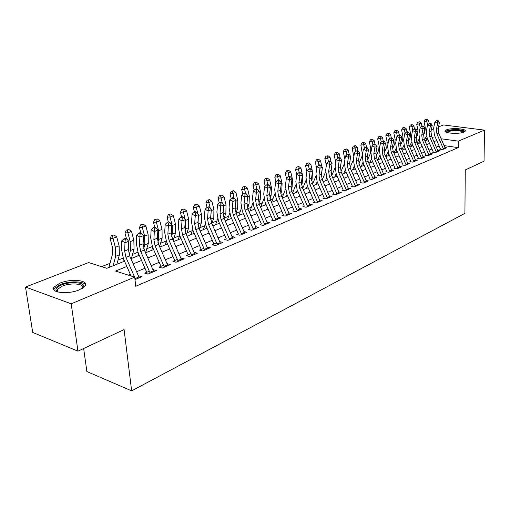 <?xml version="1.0" encoding="UTF-8"?>
<svg xmlns="http://www.w3.org/2000/svg" width="510" height="510" viewBox="0 0 510 510"><rect width="100%" height="100%" fill="white"/><g stroke="black" fill="none" stroke-linecap="round" stroke-linejoin="round"><path stroke-width="0.76" d="M463.87 132.096C458.879 134.379 443.12 133.244 445.103 130.783L446.499 129.84C451.522 127.615 467.032 128.698 465.184 131.185L463.87 132.096M79.381 289.82C68.079 294.786 49.483 292.683 54.047 287.053L60.059 283.082C71.33 278.307 89.422 280.302 85.106 285.951L79.381 289.82M83.646 348.502L86.872 371.541L131.65 390.864L464.916 213.365L465.267 169.964L484.041 161.185L484.5 130.126L458.311 141.13L441.137 138.777M131.65 390.864L124.089 329.581L77.953 351.167L32.71 332.431L25.5 287.047L88.676 262.554L106.813 268.298L124.542 261.203M322.632 178.997L322.078 179.214M313.166 182.746L312.235 183.115M303.476 186.59L302.156 187.113M293.556 190.523L291.822 191.212M283.401 194.552L281.227 195.413M272.99 198.683L270.357 199.722M262.325 202.91L259.214 204.147M251.385 207.251L247.777 208.679M240.172 211.695L236.034 213.339M228.671 216.259L224.145 218.05M216.871 220.938L212.103 222.825M204.752 225.745L199.741 227.734M192.315 230.679L187.036 232.77M179.533 235.748L173.98 237.947M166.234 241.02L160.561 243.27M152.299 246.547L146.765 248.74M137.955 252.233L132.568 254.375M123.191 258.092L117.95 260.17M110.052 263.3L101.605 266.647M416.594 137.158L416.574 135.411L417.607 135.01M423.969 132.543L424.9 132.179M431.339 129.687L433.519 128.839M438.562 126.888L443.541 124.956L484.5 130.126M439.633 149.149L442.514 149.564L446.754 147.773L444.937 147.511M432.429 152.178L435.317 152.605L439.652 150.775L437.797 150.501M425.066 155.269L427.973 155.709L432.397 153.841L430.504 153.555M417.556 158.431L420.469 158.884L424.989 156.972L423.058 156.678M409.874 161.657L412.807 162.123L417.429 160.172L415.452 159.866M402.033 164.959L404.978 165.438L409.696 163.442L407.681 163.117M394.02 168.326L396.978 168.816L401.797 166.776L399.744 166.445M385.821 171.774L388.798 172.278L393.726 170.193L391.629 169.843M377.445 175.293L380.434 175.816L385.477 173.68L383.329 173.317M368.877 178.895L371.879 179.431L377.037 177.25L374.844 176.868M360.117 182.586L363.126 183.128L368.405 180.903L366.161 180.502M351.148 186.354L354.176 186.915L359.569 184.633L357.274 184.212M341.968 190.211L345.009 190.791L350.536 188.458L348.183 188.018M332.571 194.163L335.625 194.763L341.279 192.372L338.876 191.907M322.951 198.212L326.011 198.823L331.806 196.375L329.345 195.891M313.095 202.355L316.168 202.986L322.103 200.481L319.585 199.965M302.997 206.601L306.083 207.251L312.165 204.682L309.583 204.147M292.644 210.955L295.743 211.624L301.977 208.992L299.325 208.424M282.03 215.418L285.135 216.112L291.529 213.403L288.813 212.81M271.141 219.995L274.259 220.709L280.819 217.936L278.033 217.305M259.979 224.693L263.103 225.426L269.835 222.583L266.972 221.92M248.517 229.506L251.653 230.271L258.557 227.345L255.625 226.65M236.748 234.46L239.891 235.237L246.987 232.241L243.971 231.502M224.668 239.541L227.817 240.344L235.104 237.265L231.999 236.487M216.591 242.932L212.256 244.755L215.411 245.59L222.895 242.428L219.714 241.619M203.892 248.274L199.493 250.123L202.661 250.984L210.356 247.732L207.098 246.923M190.836 253.763L186.38 255.637L189.548 256.53L197.459 253.183L194.131 252.38M177.403 259.411L172.89 261.311L176.058 262.229L184.199 258.793L180.795 257.983M163.583 265.226L159.005 267.144L162.186 268.101L170.557 264.556L167.076 263.753M149.353 271.205L144.719 273.156L147.894 274.138L156.519 270.498L152.949 269.694M420.112 142.207L419.137 142.067M126.843 266.456L115.515 271.059L134.691 277.134L135.756 286.263L458.28 147.626L444.108 145.618M439.142 145.987L436.337 147.154M431.944 148.977L429.037 150.189M424.594 152.031L421.579 153.287M417.097 155.148L413.967 156.449M409.428 158.336L406.189 159.681M401.599 161.587L398.24 162.99M393.599 164.915L390.112 166.368M385.42 168.313L381.805 169.817M377.062 171.787L373.307 173.349M368.513 175.344L364.618 176.964M359.767 178.978L355.725 180.655M350.816 182.695L346.628 184.441M341.655 186.501L337.308 188.311M332.284 190.402L327.771 192.276M322.683 194.393L317.998 196.337M312.847 198.479L307.989 200.5M302.774 202.668L297.732 204.765M292.447 206.958L287.213 209.132M281.858 211.357L276.42 213.62M271.001 215.87L265.359 218.216M259.864 220.498L253.999 222.934M248.44 225.248L242.346 227.779M236.704 230.125L230.373 232.758M224.655 235.135L218.076 237.87M212.281 240.274L205.434 243.123M199.563 245.565L192.448 248.523M186.488 250.996L179.087 254.076M173.037 256.587L165.336 259.788M159.203 262.338L151.189 265.665M144.961 268.254L136.623 271.722M130.299 274.348L128.399 275.139M134.978 279.601L142.06 276.605L138.408 275.808M77.953 351.167L71.209 303.813L25.5 287.047M458.28 147.626L458.311 141.13M134.691 277.134L71.209 303.813M436.758 140.518L433.946 141.665M429.541 143.457L426.621 144.642M422.165 146.453L419.137 147.677M414.636 149.506L411.5 150.781M406.948 152.637L403.69 153.956M399.088 155.824L395.715 157.201M391.062 159.088L387.562 160.51M382.857 162.422L379.223 163.901M374.467 165.833L370.7 167.363M365.887 169.32L361.979 170.907M357.108 172.884L353.054 174.535M348.132 176.536L343.925 178.245M338.94 180.266L334.573 182.044M329.53 184.091L325.004 185.933M319.897 188.005L315.199 189.918M310.029 192.015L305.152 193.998M299.918 196.127L294.856 198.18M289.559 200.334L284.299 202.47M278.932 204.65L273.475 206.869M268.037 209.081L262.369 211.382M256.861 213.62L250.977 216.01M245.393 218.28L239.279 220.766M233.618 223.068L227.262 225.649M221.531 227.976L214.927 230.66M209.106 233.025L202.24 235.818M196.344 238.208L189.204 241.115M183.224 243.544L175.797 246.559M169.728 249.027L162.001 252.163M155.85 254.668L147.804 257.933M141.557 260.476L133.186 263.874M432.359 138.012L433.175 137.687L432.155 137.547M417.371 135.52L416.574 135.411M130.904 258.659L139.294 255.3M145.554 252.794L153.618 249.569M159.789 247.101L167.529 243.997M173.61 241.568L181.056 238.584M187.049 236.187L194.208 233.325M200.118 230.96L207.003 228.206M212.829 225.873L219.453 223.221M225.197 220.919L231.565 218.369M237.239 216.1L243.372 213.645M248.963 211.408L254.866 209.049M260.387 206.837L266.067 204.567M271.518 202.381L276.987 200.194M282.368 198.039L287.634 195.936M292.944 193.806L298.019 191.779M303.265 189.675L308.155 187.718M313.338 185.646L318.042 183.759M323.161 181.713L327.7 179.896M332.756 177.875L337.129 176.122M342.127 174.127L346.341 172.437M351.282 170.461L355.342 168.835M360.226 166.885L364.14 165.316M368.966 163.385L372.74 161.874M377.508 159.961L381.148 158.508M385.866 156.621L389.372 155.218M394.039 153.351L397.424 151.993M402.033 150.15L405.297 148.843M409.861 147.02L413.004 145.758M417.518 143.954L420.552 142.736M425.015 140.951L427.941 139.778M139.09 277.376L138.886 275.61M153.491 270.931L153.338 269.529M167.497 264.715L167.382 263.625M181.107 258.697L181.024 257.888M194.342 252.858L194.291 252.31M134.595 277.102L125.951 257.372L124.65 250.996L124.988 242.722L121.782 240.828L121.456 249.09L123.414 258.621L131.013 275.967M139.243 277.797L129.687 255.886L128.399 249.53L128.756 241.281L124.988 242.722L125.25 239.509L126.76 238.935L125.473 238.183L123.968 238.756L125.25 239.509M135.545 279.365L134.716 277.389M123.968 238.756L121.782 240.828M128.756 241.281L126.76 238.935M108.949 267.444L112.684 253.393L112.474 247.42L110.071 238.463L111.429 235.614L114.093 234.989L111.429 235.614M114.093 234.989L116.726 236.914L119.117 245.871L119.404 254.821L116.835 264.288M116.726 236.914L112.965 238.317L115.368 247.305L115.674 256.281L113.118 265.774M112.582 235.55L112.965 238.317L110.071 238.463M57.464 291.924L55.96 290.279C55.647 288.443 57.509 286.684 61.551 284.994C71.904 280.577 88.211 282.903 82.722 288.118M82.467 288.277C85.514 283.821 71.164 282.342 62.29 286.129L57.502 289.317L57.126 291.031L57.751 292M85.546 285.033C84.15 281.048 69.36 280.8 60.333 284.574L54.366 288.526L53.843 289.782M446.448 132.307L446.403 132.268C446.569 130.898 449.52 130.107 455.271 129.91C460.932 130.018 463.794 130.745 463.851 132.103M463.207 132.332C462.404 131.287 459.752 130.732 455.258 130.681C450.783 130.802 448.06 131.382 447.091 132.434L447.053 132.511M465.012 131.414C463.647 130.248 460.409 129.648 455.29 129.61C450.03 129.738 446.69 130.413 445.268 131.631M150.182 273.175L140.734 251.5L139.472 245.208L139.88 237.029L136.68 235.18L136.291 243.346L138.178 252.756L146.733 272.308M153.771 271.658L144.362 250.059L143.112 243.793L143.533 235.639L139.88 237.029L140.123 233.873L141.589 233.319L140.307 232.579L138.841 233.134L140.123 233.873M147.39 273.844L148.085 274.061M138.841 233.134L136.68 235.18M143.533 235.639L141.589 233.319M164.392 267.163L155.085 245.807L153.867 239.598L154.332 231.508L151.138 229.704L150.692 237.775L152.516 247.057L160.95 266.328M167.879 265.691L158.61 244.405L157.405 238.215L157.883 230.157L154.332 231.508L154.562 228.397L155.983 227.862L154.708 227.141L153.287 227.677L154.562 228.397M161.593 267.846L162.288 268.056M153.287 227.677L151.138 229.704M157.883 230.157L155.983 227.862M178.2 261.324L169.027 240.267L167.854 234.141L168.37 226.147L165.189 224.374L164.685 232.356L166.451 241.523L174.758 260.521M181.592 259.896L172.45 238.909L171.284 232.802L171.819 224.827L168.37 226.147L168.593 223.087L169.97 222.564L168.695 221.856L167.318 222.379L168.593 223.087M175.395 262.019L176.084 262.223M167.318 222.379L165.189 224.374M171.819 224.827L169.97 222.564M191.62 255.65L182.58 234.893L181.445 228.837L182.013 220.932L178.838 219.204L178.283 227.097L179.992 236.149L188.184 254.879M194.916 254.26L185.908 233.567L184.779 227.536L185.366 219.657L182.013 220.932L182.223 217.917L183.562 217.413L182.293 216.724L180.948 217.228L182.223 217.917M180.948 217.228L178.838 219.204M185.366 219.657L183.562 217.413M126.512 238.795L124.956 232.923L126.301 230.106L128.922 229.5L126.301 230.106M128.922 229.5L131.51 231.393L133.837 240.229L134.06 249.078L131.408 258.455M131.51 231.393L127.857 232.758L130.197 241.625L130.439 250.499L129.247 254.758M123.611 261.579L124.038 260.043M127.462 230.042L127.857 232.758L124.956 232.923M140.811 232.872L139.415 227.536L140.747 224.763L143.329 224.164L140.747 224.763M143.329 224.164L145.873 226.038L148.142 234.753L148.302 243.499L145.579 252.788M145.873 226.038L142.322 227.364L144.604 236.111L144.776 244.876L143.75 248.421M137.859 255.873L138.529 253.547M141.907 224.687L142.322 227.364L139.415 227.536M154.715 227.148L153.465 222.309L154.779 219.568L157.329 218.981L154.779 219.568M157.329 218.981L159.828 220.83L162.04 229.436L162.135 238.074L159.56 246.579M159.828 220.83L156.372 222.118L158.597 230.749L158.712 239.419L157.858 242.269M151.706 250.333L152.618 247.28M155.945 219.491L156.372 222.118L153.465 222.309M168.338 221.997L167.121 217.222L168.421 214.525L170.933 213.939L168.421 214.525M170.933 213.939L173.387 215.768L175.548 224.26L175.593 232.802L173.17 240.548M173.387 215.768L170.034 217.018L172.208 225.541L172.265 234.109L171.59 236.289M165.176 244.94L166.324 241.224M169.588 214.436L170.034 217.018L167.121 217.222M204.669 250.136L195.751 229.659L194.654 223.686L195.273 215.87L192.111 214.174L191.505 221.977L193.156 230.915L201.233 249.39M207.87 248.778L198.989 228.378L197.899 222.417L198.53 214.621L195.273 215.87L195.47 212.899L196.777 212.402L195.508 211.733L194.202 212.224L195.47 212.899M194.202 212.224L192.111 214.174M198.53 214.621L196.777 212.402M181.592 216.986L180.4 212.281L181.694 209.616L184.167 209.036L181.694 209.616M184.167 209.036L186.583 210.84L188.687 219.23L188.681 227.677L186.411 234.715M186.583 210.84L183.319 212.058L185.168 219.408M185.334 220.065L185.442 228.945L184.951 230.463M178.283 239.694L179.66 235.352M182.86 209.521L183.319 212.058L180.4 212.281M217.356 244.768L208.571 224.572L207.506 218.669L208.169 210.942L205.02 209.285L204.37 216.999L205.963 225.828L213.932 244.054M220.473 243.448L211.72 223.323L210.662 217.438L211.338 209.731L208.169 210.942L208.354 208.016L209.623 207.532L208.36 206.875L207.092 207.353L208.354 208.016M207.092 207.353L205.02 209.285M211.338 209.731L209.623 207.532M194.482 212.122L193.322 207.468L194.597 204.835L197.038 204.268L194.597 204.835M197.038 204.268L199.416 206.053L201.469 214.334L201.412 222.685L199.295 229.073M199.416 206.053L196.242 207.238L197.867 213.786M198.422 216.023L197.976 224.789M191.04 234.594L192.652 229.647M195.763 204.739L196.242 207.238L193.322 207.468M229.704 239.547L221.034 219.625L220.008 213.792L220.715 206.148L217.579 204.523L216.884 212.16L218.427 220.881L226.287 238.858M232.738 238.266L224.1 218.407L223.08 212.594L223.801 204.969L220.715 206.148L220.894 203.267L222.124 202.795L220.868 202.151L219.631 202.617L220.894 203.267M219.631 202.617L217.579 204.523M223.801 204.969L222.124 202.795M207.034 207.411L205.893 202.789L207.162 200.188L209.565 199.633L207.162 200.188M209.565 199.633L211.905 201.393L213.913 209.572L213.805 217.827L211.841 223.609M211.905 201.393L208.813 202.547L210.235 208.316M211.127 212.173L210.662 219.249M203.452 229.621L205.3 224.107M208.329 200.092L208.813 202.547L205.893 202.789M241.721 234.466L233.172 214.806L232.177 209.043L232.93 201.482L229.8 199.894L229.06 207.442L230.558 216.061L238.31 233.803M244.679 233.217L236.155 213.62L235.167 207.876L235.932 200.334L232.93 201.482L233.089 198.645L234.294 198.186L233.038 197.555L231.84 198.007L233.089 198.645M231.84 198.007L229.8 199.894M235.932 200.334L234.294 198.186M219.287 202.942L218.14 198.231L219.389 195.661L221.761 195.113L219.389 195.661M221.761 195.113L224.062 196.854L226.026 204.931L225.873 213.097L224.056 218.312M224.062 196.854L221.053 197.976L222.277 202.993M223.456 208.609L223.042 213.786M215.551 224.782L217.63 218.726M220.556 195.559L221.053 197.976L218.14 198.231M253.425 229.519L244.991 210.114L244.022 204.421L244.813 196.943L241.702 195.381L240.924 202.852L242.371 211.369L250.021 228.875M256.3 228.301L247.898 208.96L246.942 203.286L247.739 195.827L244.813 196.943L244.972 194.138L246.139 193.698L244.896 193.08L243.723 193.519L244.972 194.138M243.723 193.519L241.702 195.381M247.739 195.827L246.139 193.698M231.215 198.581L230.061 193.794L231.304 191.256L233.644 190.715L231.304 191.256M233.644 190.715L235.907 192.436L237.826 200.411L237.628 208.494L235.964 213.161M235.907 192.436L232.974 193.526L234.071 198.071M235.384 205.747L235.155 207.997M227.333 220.065L229.647 213.492M232.464 191.148L232.974 193.526L230.061 193.794M264.824 224.7L256.498 205.549L255.567 199.92L256.39 192.519L253.291 190.989L252.475 198.384L253.884 206.799L261.432 224.081M267.629 223.514L259.335 204.421L258.404 198.811L259.239 191.428L256.39 192.519L256.536 189.758L257.677 189.325L256.434 188.719L255.293 189.146L256.536 189.758M255.293 189.146L253.291 190.989M259.239 191.428L257.677 189.325M242.837 194.335L241.676 189.465L242.907 186.966L245.214 186.43L242.907 186.966M245.214 186.43L247.446 188.126L249.32 196.012L249.084 204L247.573 208.144M247.446 188.126L244.59 189.191L245.597 193.43M243.251 213.378L243.117 213.747M238.82 215.469L241.364 208.399M244.073 186.851L244.59 189.191L241.676 189.465M275.935 220.001L267.718 201.093L266.813 195.534L267.673 188.209L264.582 186.711L263.734 194.023L265.098 202.342L272.55 219.402M278.664 218.847L270.478 199.996L269.58 194.457L270.447 187.151L267.673 188.209L267.807 185.487L268.917 185.066L267.68 184.467L266.571 184.888L267.807 185.487M266.571 184.888L264.582 186.711M270.447 187.151L268.917 185.066M254.165 190.185L252.998 185.251L254.216 182.778L256.492 182.248L254.216 182.778M256.492 182.248L258.691 183.931L260.521 191.722L260.247 199.627L258.895 203.267M258.691 183.931L255.905 184.971L256.836 188.91M254.611 208.469L254.318 209.266M250.015 210.987L252.788 203.439M255.376 182.663L255.905 184.971L252.998 185.251M286.76 215.424L278.651 196.752L277.772 191.256L278.664 184.008L275.591 182.542L274.712 189.777L276.031 198.001L283.381 214.85M289.425 214.296L281.341 195.687L280.468 190.204L281.367 182.975L278.664 184.008L278.791 181.324L279.875 180.916L278.645 180.33L277.561 180.738L278.791 181.324M277.561 180.738L275.591 182.542M281.367 182.975L279.875 180.916M265.2 186.144L264.033 181.146L265.238 178.698L267.489 178.181L265.238 178.698M267.489 178.181L269.65 179.839L271.447 187.54L271.135 195.362L269.943 198.511M269.65 179.839L266.94 180.852L267.795 184.524M265.691 203.7L265.238 204.899M260.935 206.62L263.938 198.607M266.398 178.583L266.94 180.852L264.033 181.146M297.317 210.962L289.31 192.525L288.456 187.087L289.38 179.915L286.32 178.474L285.409 185.634L286.69 193.768L293.951 210.407M299.912 209.859L291.93 191.48L291.089 186.061L292.02 178.908L289.38 179.915L289.501 177.263L290.56 176.868L289.329 176.294L288.277 176.69L289.501 177.263M288.277 176.69L286.32 178.474M292.02 178.908L290.56 176.868M275.967 182.197L274.794 177.136L275.993 174.72L278.211 174.21L275.993 174.72M278.211 174.21L280.341 175.848L282.094 183.46L281.756 191.199L280.723 193.87M280.341 175.848L277.695 176.836L278.511 180.381M276.49 199.066L275.891 200.634M271.588 202.355L274.813 193.902M277.153 174.598L277.695 176.836L274.794 177.136M307.613 206.607L299.708 188.394L298.879 183.026L299.829 175.924L296.782 174.509L295.845 181.598L297.088 189.637L304.26 206.072M310.144 205.536L302.264 187.38L301.448 182.025L302.404 174.943L299.829 175.924L299.944 173.311L300.976 172.915L299.752 172.355L298.726 172.743L299.944 173.311M298.726 172.743L296.782 174.509M302.404 174.943L300.976 172.915M286.467 178.341L285.294 173.228L286.48 170.844L288.673 170.334L286.48 170.844M288.673 170.334L290.77 171.959L292.491 179.482L292.115 187.138L291.242 189.344M290.77 171.959L288.188 172.922L288.991 176.422M287.034 194.559L286.282 196.477M282.196 197.644L285.441 189.312M287.64 170.716L288.188 172.922L285.294 173.228M317.66 202.355L309.851 184.371L309.047 179.055L310.029 172.029L306.994 170.64L306.032 177.659L307.23 185.608L314.319 201.839M320.133 201.31L312.343 183.377L311.553 178.079L312.534 171.067L310.029 172.029L310.131 169.447L311.138 169.065L309.921 168.517L308.92 168.893L310.131 169.447M308.92 168.893L306.994 170.64M312.534 171.067L311.138 169.065M296.75 174.751L295.539 169.409L296.712 167.057L298.879 166.553L296.712 167.057M298.879 166.553L300.951 168.16L302.628 175.593L302.226 183.179L301.525 184.926M300.951 168.16L298.426 169.097L299.211 172.558M297.324 190.173L296.425 192.417M292.587 192.978L295.813 184.83M297.872 166.929L298.426 169.097L295.539 169.409M327.458 198.212L319.751 180.438L318.973 175.185L319.974 168.23L316.959 166.866L315.964 173.814L317.137 181.675L324.13 197.714M329.874 197.191L322.186 179.475L321.415 174.229L322.422 167.293L319.974 168.23L320.076 165.68L321.051 165.31L319.846 164.768L318.865 165.138L320.076 165.68M318.865 165.138L316.959 166.866M322.422 167.293L321.051 165.31M306.867 171.577L305.541 165.686L306.701 163.359L308.843 162.862L306.701 163.359M308.843 162.862L310.883 164.449L312.286 170.71M312.471 171.545L312.094 179.31L311.565 180.616M310.883 164.449L308.423 165.367L309.188 168.791M307.364 185.908L306.331 188.451M302.73 188.445L305.949 180.457M307.855 163.226L308.423 165.367L305.541 165.686M337.033 194.163L329.409 176.607L328.657 171.405L329.683 164.52L326.68 163.181L325.667 170.059L326.802 177.837L333.712 193.685M339.392 193.169L331.793 175.657L331.041 170.474L332.08 163.602L329.683 164.52L329.779 162.001L330.735 161.638L329.53 161.109L328.574 161.466L329.779 162.001M328.574 161.466L326.68 163.181M332.08 163.602L330.735 161.638M316.729 168.453L315.308 162.052L316.461 159.751L318.572 159.26L316.461 159.751M318.572 159.26L320.586 160.828L321.823 166.419M320.586 160.828L318.183 161.727L318.928 165.112M322.263 168.415L321.376 176.396M317.169 181.751L316.002 184.582M312.636 184.04L315.849 176.179M317.609 159.617L318.183 161.727L315.308 162.052M346.379 190.217L338.85 172.858L338.117 167.713L339.169 160.899L336.179 159.579L335.14 166.387L336.243 174.082L343.071 189.752M348.681 189.242L341.171 171.934L340.444 166.808L341.502 160.006L339.169 160.899L339.252 158.412L340.189 158.055L338.991 157.533L338.053 157.89L339.252 158.412M338.053 157.89L336.179 159.579M341.502 160.006L340.189 158.055M326.355 165.374L324.844 158.502L325.986 156.226L328.07 155.741L325.986 156.226M328.07 155.741L330.059 157.297L331.143 162.237M330.059 157.297L327.707 158.17L328.459 161.574M331.806 165.406L330.971 172.265M326.744 177.703L325.45 180.801M322.314 179.762L325.533 171.998M327.133 156.092L327.707 158.17L324.844 158.502M355.508 186.354L348.069 169.199L347.355 164.112L348.426 157.361L345.455 156.066L344.397 162.811L345.461 170.423L352.212 185.908M357.752 185.404L350.338 168.3L349.63 163.226L350.708 156.487L348.426 157.361L348.502 154.906L349.42 154.562L348.228 154.045L347.316 154.39L348.502 154.906M347.316 154.39L345.455 156.066M350.708 156.487L349.42 154.562M335.758 162.352L334.158 155.034L335.293 152.783L337.352 152.305L335.293 152.783M337.352 152.305L339.309 153.841L340.246 158.151M339.309 153.841L337.014 154.696L337.767 158.145M341.107 162.531L340.349 168.217M336.103 173.757L334.681 177.104M331.761 175.593L335.006 167.898M336.434 152.643L337.014 154.696L334.158 155.034M364.427 182.58L357.07 165.623L356.382 160.593L357.472 153.899L354.514 152.63L353.436 159.311L354.475 166.84L361.15 182.147M366.626 181.656L359.289 164.743L358.606 159.726L359.703 153.051L357.472 153.899L357.548 151.483L358.441 151.145L357.255 150.635L356.362 150.973L357.548 151.483M356.362 150.973L354.514 152.63M359.703 153.051L358.441 151.145M344.919 159.458L343.262 151.648L344.384 149.417L346.424 148.945L344.384 149.417M346.424 148.945L348.356 150.469L349.216 154.473M348.356 150.469L346.111 151.304L346.87 154.791M350.172 159.847L349.535 164.201M345.251 169.9L343.708 173.496M346.169 172.042L345.933 172.603M341.005 171.532L344.275 163.876M345.525 149.277L346.111 151.304L343.262 151.648M373.142 178.895L365.874 162.129L365.205 157.15L366.314 150.526L363.369 149.277L362.272 155.888L363.279 163.347L369.877 178.481M375.29 177.99L368.041 161.268L367.378 156.302L368.494 149.691L366.314 150.526L366.378 148.13L367.251 147.804L366.072 147.307L365.205 147.632L366.378 148.13M365.205 147.632L363.369 149.277M368.494 149.691L367.251 147.804M350.051 167.554L353.353 159.91M353.851 156.755L352.161 148.333L353.271 146.128L355.285 145.662L353.271 146.128M355.285 145.662L357.191 147.167L358.001 150.954M357.191 147.167L355.005 147.983L355.757 151.515M358.964 157.539L358.562 160.038M354.189 166.145L352.525 169.964M355.081 168.23L354.705 169.09M354.412 145.987L355.005 147.983L352.161 148.333M381.665 175.293L374.474 158.712L373.824 153.784L374.952 147.224L372.026 145.994L370.91 152.547L371.892 159.923L378.414 174.892M383.762 174.407L376.597 157.87L375.953 152.955L377.081 146.408L374.952 147.224L375.016 144.859L375.87 144.534L374.697 144.049L373.843 144.368L375.016 144.859M373.843 144.368L372.026 145.994M377.081 146.408L375.87 144.534M358.893 163.665L362.329 155.55M362.483 154.632L360.863 145.095L361.966 142.915L363.955 142.449L361.966 142.915M363.955 142.449L365.836 143.941L366.594 147.524M365.836 143.941L363.694 144.738L364.452 148.308M362.935 162.473L361.156 166.509M363.789 164.507L363.279 165.661M363.094 142.768L363.694 144.738L360.863 145.095M389.997 171.768L382.889 155.378L382.258 150.495L383.399 143.998L380.492 142.787L379.357 149.277L380.307 156.583L386.758 171.379M392.05 170.901L384.961 154.549L384.336 149.685L385.483 143.202L383.399 143.998L383.456 141.659L384.291 141.346L383.125 140.862L382.29 141.181L383.456 141.659M382.29 141.181L380.492 142.787M385.483 143.202L384.291 141.346M367.557 159.859L370.413 153.421L370.808 148.748L369.367 141.927L370.464 139.766L372.434 139.313L370.464 139.766M372.434 139.313L374.289 140.785L374.997 144.177M374.289 140.785L372.192 141.57L372.95 145.171M371.49 158.891L369.591 163.13M372.306 160.88L371.675 162.301M371.592 139.625L372.192 141.57L369.367 141.927M398.144 168.326L391.119 152.107L390.501 147.282L391.661 140.843L388.767 139.651L387.619 146.083L388.543 153.312L394.925 167.949M400.152 167.478L393.146 151.304L392.534 146.485L393.701 140.065L391.661 140.843L391.712 138.529L392.528 138.223L391.368 137.751L390.552 138.057L391.712 138.529M390.552 138.057L388.767 139.651M393.701 140.065L392.528 138.223M376.036 156.13L378.7 150.208L379.102 145.579L377.693 138.828L378.777 136.693L380.721 136.24L378.777 136.693M380.721 136.24L382.557 137.7L383.22 140.907M382.557 137.7L380.505 138.465L381.263 142.099M379.854 155.384L377.846 159.828M380.639 157.341L379.88 159.012M379.899 136.546L380.505 138.465L377.693 138.828M406.113 164.953L399.164 148.914L398.571 144.132L399.744 137.751L396.863 136.584L395.703 142.953L396.601 150.112L402.906 164.59M408.083 164.124L401.153 148.123L400.56 143.355L401.733 136.992L399.744 137.751L399.789 135.469L400.586 135.169L399.438 134.704L398.635 135.003L399.789 135.469M398.635 135.003L396.863 136.584M401.733 136.992L400.586 135.169M384.342 152.477L386.803 147.065L387.224 142.475L385.834 135.794L386.911 133.684L388.837 133.237L386.911 133.684M388.837 133.237L390.647 134.685L391.285 137.783M390.647 134.685L388.639 135.43L389.398 139.09M388.04 151.961L385.923 156.595M388.792 153.886L387.919 155.799M388.033 133.531L388.639 135.43L385.834 135.794M413.916 161.657L407.044 145.79L406.464 141.053L407.649 134.729L404.787 133.582L403.608 139.893L404.487 146.976L410.722 161.307M415.841 160.841L408.988 145.018L408.408 140.295L409.6 133.99L407.649 134.729L407.694 132.479L408.472 132.179L407.324 131.72L406.546 132.02L407.694 132.479M406.546 132.02L404.787 133.582M409.6 133.99L408.472 132.179M392.483 148.894L394.734 143.986L395.167 139.44L393.803 132.829L394.874 130.738L396.774 130.299L394.874 130.738M396.774 130.299L398.565 131.727L399.19 134.793M398.565 131.727L396.601 132.46L397.354 136.144M396.053 148.62L393.956 153.159M396.774 150.507L395.786 152.649M395.989 130.585L396.601 132.46L393.803 132.829M421.553 158.425L414.751 142.73L414.184 138.038L415.389 131.778L412.539 130.643L411.347 136.897L412.201 143.916L418.372 158.087M423.434 157.628L416.657 141.971L416.09 137.298L417.295 131.044L415.389 131.778L415.427 129.546L416.192 129.259L415.051 128.807L414.286 129.094L415.427 129.546M414.286 129.094L412.539 130.643M417.295 131.044L416.192 129.259M400.458 145.369L402.498 140.977L402.945 136.47L401.606 129.922L402.664 127.851L404.545 127.417L402.664 127.851M404.545 127.417L406.311 128.832L406.929 131.873M406.311 128.832L404.392 129.553L405.144 133.263M403.901 145.35L401.854 149.736M404.589 147.211L403.486 149.57M403.773 127.704L404.392 129.553L401.606 129.922M429.025 155.269L422.299 139.734L421.751 135.086L422.962 128.883L420.125 127.768L418.927 133.964L419.755 140.913L425.863 154.938M430.867 154.485L424.161 138.994L423.612 134.359L424.83 128.169L422.962 128.883L422.994 126.678L423.746 126.391L422.611 125.951L421.859 126.231L422.994 126.678M421.859 126.231L420.125 127.768M424.83 128.169L423.746 126.391M408.287 141.901L410.104 138.025L410.556 133.563L409.243 127.079L410.295 125.033L412.156 124.599L410.295 125.033M412.156 124.599L413.897 126.002L414.502 129.011M413.897 126.002L412.016 126.703L412.768 130.439M411.583 142.15L409.581 146.389M412.233 143.992L411.028 146.548M404.972 148.977L405.169 148.55M411.398 124.88L412.016 126.703L409.243 127.079M436.343 152.171L429.688 136.795L429.152 132.198L430.376 126.046L427.558 124.95L426.347 131.095L427.15 137.974L433.194 151.852M438.154 151.406L431.511 136.074L430.982 131.491L432.206 125.352L430.376 126.046L430.408 123.866L431.141 123.592L430.013 123.152L429.28 123.433L430.408 123.866M429.28 123.433L427.558 124.95M432.206 125.352L431.141 123.592M415.962 138.484L417.55 135.137L418.015 130.713L416.727 124.293L417.767 122.266L419.609 121.839L417.767 122.266M419.609 121.839L421.33 123.229L421.923 126.206M421.33 123.229L419.488 123.917L420.24 127.672M419.105 139.02L417.154 143.119M419.724 140.843L418.41 143.597M412.405 146L412.775 145.229M418.869 122.113L419.488 123.917L416.727 124.293M443.515 149.143L436.93 133.926L436.407 129.374L437.644 123.273L434.839 122.19L433.615 128.284L434.399 135.099L440.379 148.837M445.281 148.391L438.715 133.218L438.198 128.673L439.435 122.591L437.644 123.273L437.669 121.119L438.383 120.844L437.261 120.417L436.547 120.685L437.669 121.119M436.547 120.685L434.839 122.19M439.435 122.591L438.383 120.844M423.51 135.099L424.843 132.307L425.314 127.927L424.052 121.565L425.079 119.557L426.908 119.136L425.079 119.557M426.908 119.136L428.61 120.513L429.197 123.503M428.61 120.513L426.8 121.189L427.552 124.975M426.475 135.96L424.569 139.925M427.061 137.764L425.652 140.696M419.692 143.081L420.221 141.978M426.181 119.404L426.8 121.189L424.052 121.565M125.951 257.372L129.687 255.886M124.65 250.996L128.399 249.53M135.214 278.517L138.911 276.955M119.117 245.871L115.368 247.305M119.404 254.821L115.674 256.281M140.734 251.5L144.362 250.059M139.472 245.208L143.112 243.793M149.857 272.34L153.446 270.823M155.085 245.807L158.61 244.405M153.867 239.598L157.405 238.215M164.073 266.341L167.56 264.868M169.027 240.267L172.45 238.909M167.854 234.141L171.284 232.802M177.888 260.514L181.279 259.086M182.58 234.893L185.908 233.567M181.445 228.837L184.779 227.536M191.307 254.853L194.603 253.464M133.837 240.229L130.197 241.625M134.06 249.078L130.439 250.499M148.142 234.753L144.604 236.111M148.302 243.499L144.776 244.876M162.04 229.436L158.597 230.749M162.135 238.074L158.712 239.419M175.548 224.26L172.208 225.541M175.593 232.802L172.265 234.109M195.751 229.659L198.989 228.378M194.654 223.686L197.899 222.417M204.363 249.345L207.57 247.994M188.687 219.23L185.436 220.473M188.681 227.677L185.442 228.945M208.571 224.572L211.72 223.323M207.506 218.669L210.662 217.438M217.056 243.99L220.173 242.677M201.469 214.334L198.46 215.488M201.412 222.685L198.262 223.922M221.034 219.625L224.1 218.407M220.008 213.792L223.08 212.594M229.411 238.782L232.445 237.501M213.913 209.572L211.267 210.585M213.805 217.827L210.738 219.032M233.172 214.806L236.155 213.62M232.177 209.043L235.167 207.876M241.434 233.708L244.386 232.464M226.026 204.931L223.724 205.81M225.873 213.097L223.061 214.2M244.991 210.114L247.898 208.96M244.022 204.421L246.942 203.286M253.138 228.767L256.02 227.556M237.826 200.411L235.843 201.169M237.628 208.494L235.135 209.47M256.498 205.549L259.335 204.421M255.567 199.92L258.404 198.811M264.543 223.96L267.348 222.774M249.32 196.012L247.65 196.65M249.084 204L246.904 204.861M267.718 201.093L270.478 199.996M266.813 195.534L269.58 194.457M275.655 219.268L278.39 218.121M260.521 191.722L259.15 192.244M260.247 199.627L258.36 200.366M278.651 196.752L281.341 195.687M277.772 191.256L280.468 190.204M286.486 214.704L289.151 213.575M271.447 187.54L270.351 187.954M271.135 195.362L269.522 195.993M289.31 192.525L291.93 191.48M288.456 187.087L291.089 186.061M297.043 210.248L299.644 209.151M282.094 183.46L281.271 183.778M281.756 191.199L280.411 191.728M299.708 188.394L302.264 187.38M298.879 183.026L301.448 182.025M307.345 205.9L309.882 204.835M292.491 179.482L291.918 179.698M292.115 187.138L291.019 187.565M309.851 184.371L312.343 183.377M309.047 179.055L311.553 178.079M317.392 201.66L319.866 200.621M302.628 175.593L302.296 175.72M302.226 183.179L301.372 183.511M319.751 180.438L322.186 179.475M318.973 175.185L321.415 174.229M327.203 197.523L329.619 196.509M312.094 179.31L311.47 179.552M329.409 176.607L331.793 175.657M328.657 171.405L331.041 170.474M336.778 193.488L339.131 192.493M321.733 175.536L321.332 175.689M338.85 172.858L341.171 171.934M338.117 167.713L340.444 166.808M346.124 189.541L348.426 188.572M348.069 169.199L350.338 168.3M347.355 164.112L349.63 163.226M355.26 185.691L357.504 184.741M357.07 165.623L359.289 164.743M356.382 160.593L358.606 159.726M364.178 181.93L366.378 180.999M365.874 162.129L368.041 161.268M365.205 157.15L367.378 156.302M372.899 178.251L375.048 177.34M374.474 158.712L376.597 157.87M373.824 153.784L375.953 152.955M381.423 174.649L383.526 173.763M382.889 155.378L384.961 154.549M382.258 150.495L384.336 149.685M389.755 171.137L391.814 170.27M391.119 152.107L393.146 151.304M390.501 147.282L392.534 146.485M397.908 167.701L399.916 166.846M399.164 148.914L401.153 148.123M398.571 144.132L400.56 143.355M405.883 164.335L407.853 163.506M407.044 145.79L408.988 145.018M406.464 141.053L408.408 140.295M413.686 161.039L415.612 160.229M414.751 142.73L416.657 141.971M414.184 138.038L416.09 137.298M421.324 157.819L423.211 157.023M422.299 139.734L424.161 138.994M421.751 135.086L423.612 134.359M428.802 154.664L430.65 153.886M429.688 136.795L431.511 136.074M429.152 132.198L430.982 131.491M436.126 151.578L437.931 150.813M436.93 133.926L438.715 133.218M436.407 129.374L438.198 128.673M443.292 148.55L445.064 147.804M57.126 291.031L55.96 290.279M57.898 292.039L57.502 289.317"/></g></svg>
